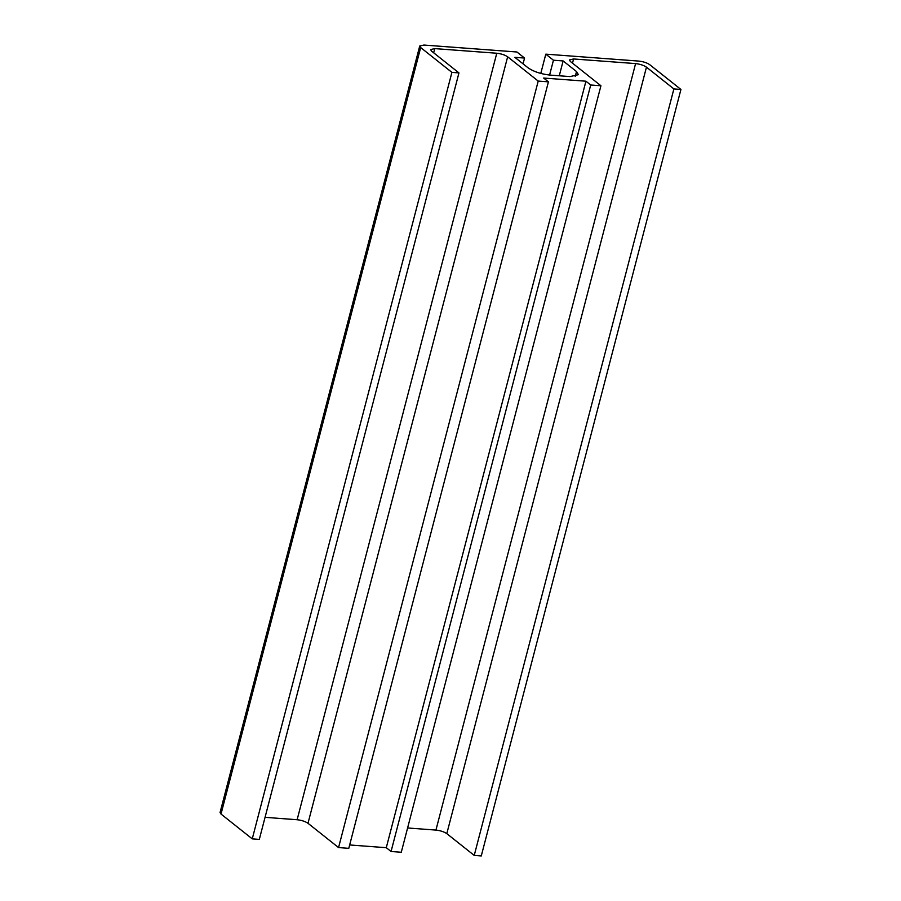 <?xml version="1.0" encoding="UTF-8"?>
<svg xmlns="http://www.w3.org/2000/svg" width="901" height="901" viewBox="0 0 901 901"><rect width="100%" height="100%" fill="white"/><g stroke="black" fill="none" stroke-linecap="round" stroke-linejoin="round"><path stroke-width="1.35" d="M549.587 75.053L553.451 60.221L563.136 60.941L576.516 71.562L578.408 74.682L570.063 76.585L549.982 75.087C540.994 74.062 533.752 71.686 528.245 67.958L514.865 57.337L524.562 58.058L516.915 51.988L423.898 45.05L419.731 46.007L220.069 812.488L221.015 814.053L420.677 47.562L419.731 46.007M540.78 73.454L545.803 54.15L553.451 60.221M559.273 75.774L563.136 60.941M523.053 63.836L524.562 58.058M545.803 54.15L638.82 61.088C643.314 61.595 646.941 62.777 649.689 64.647L680.931 89.458L673.88 88.94L646.467 67.158C643.708 65.289 640.093 64.106 635.599 63.588L573.588 58.97L569.409 59.916L570.367 61.482L600.933 85.764L590.707 84.998L585.932 81.203L543.652 78.049L548.427 81.845L538.212 81.079L507.646 56.797C504.898 54.938 501.271 53.745 496.778 53.238L434.766 48.609L430.599 49.566L431.545 51.12L458.958 72.902L451.908 72.373L420.677 47.562M600.933 85.764L401.272 852.256L391.057 851.49L386.281 847.695L585.932 81.203M391.057 851.49L590.707 84.998M386.281 847.695L349.656 844.958M538.212 81.079L338.562 847.571L348.777 848.337L548.427 81.845M338.562 847.571L307.996 823.289C305.236 821.419 301.621 820.237 297.127 819.73L265.052 817.331M451.908 72.373L252.257 838.865L259.308 839.394L458.958 72.902M252.257 838.865L221.015 814.053M673.88 88.94L474.23 855.421L481.269 855.95L680.931 89.458M474.23 855.421L446.806 833.639C444.058 831.781 440.431 830.598 435.938 830.08L407.601 827.974M575.232 76.472L576.516 71.562M307.996 823.289L507.646 56.797M297.127 819.73L496.778 53.238M433.674 52.81L434.766 48.609M446.806 833.639L646.467 67.158M435.938 830.08L635.599 63.588M572.495 63.171L573.588 58.97"/></g></svg>
